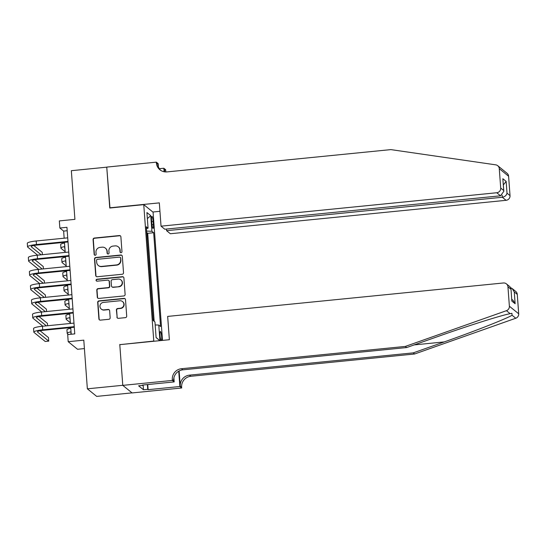 <?xml version="1.0" encoding="UTF-8"?>
<svg xmlns="http://www.w3.org/2000/svg" width="546" height="546" viewBox="0 0 546 546"><rect width="100%" height="100%" fill="white"/><g stroke="black" fill="none" stroke-linecap="round" stroke-linejoin="round"><path stroke-width="0.82" d="M121.069 252.702A0.99 0.969 -50.9 0 0 121.97 251.624L120.884 236.807A1.413 1.379 -50.9 0 0 119.39 235.551L94.362 238.042A1.413 1.379 -50.9 0 0 93.073 239.578L94.165 254.395A0.99 0.969 -50.9 0 0 95.209 255.275A0.99 0.969 -50.9 0 0 96.11 254.204L95.966 252.286A4.532 4.416 -50.9 0 1 100.089 247.379L102.177 247.167A4.532 4.416 -50.9 0 1 106.955 251.194L107.098 253.112A0.99 0.969 -50.9 0 0 108.142 253.986A0.99 0.969 -50.9 0 0 109.043 252.914L108.9 250.996A4.532 4.416 -50.9 0 1 113.022 246.089L115.11 245.884A4.532 4.416 -50.9 0 1 119.888 249.904L120.024 251.822A0.99 0.969 -50.9 0 0 121.069 252.702M161.459 340.506A4.614 0.744 84.3 0 0 161.63 336.739A4.614 0.744 84.3 0 0 160.367 331.497A4.614 0.744 84.3 0 0 160.019 335.435A4.614 0.744 84.3 0 0 161.077 340.54M116.905 317.083A1.413 1.379 -50.9 0 0 118.4 318.338L125.416 317.635A1.413 1.379 -50.9 0 0 126.706 316.107L125.498 299.645A1.413 1.379 -50.9 0 0 124.003 298.389L98.976 300.88A1.413 1.379 -50.9 0 0 97.686 302.416L98.901 318.871A1.413 1.379 -50.9 0 0 100.389 320.133L108.872 319.287A1.413 1.379 -50.9 0 0 110.162 317.752L109.644 310.708A1.413 1.379 -50.9 0 0 108.149 309.452L103.945 309.869A3.788 3.692 -50.9 0 1 100.116 305.084A3.788 3.692 -50.9 0 1 103.399 302.409L119.874 300.764A3.788 3.692 -50.9 0 1 123.696 305.555A3.788 3.692 -50.9 0 1 120.42 308.231L117.677 308.504A1.413 1.379 -50.9 0 0 116.387 310.039L117.158 317.287A1.413 1.379 -50.9 0 0 117.533 318.134M120.011 344.635L153.774 341.059L143.755 204.634L109.76 208.019L106.757 167.165L71.342 170.693L74.918 219.362L59.337 220.912L59.855 228.016L66.94 227.313L74.768 333.893L67.684 334.596L68.202 341.7L77.532 349.269L84.405 348.587M119.779 344.444L122.775 385.299L87.36 388.82L83.791 340.151L68.202 341.7M122.236 274.256A1.413 1.379 -50.9 0 0 123.519 272.727L122.311 256.265A1.413 1.379 -50.9 0 0 120.823 255.009L95.789 257.5A1.413 1.379 -50.9 0 0 94.506 259.036L95.714 275.491A1.413 1.379 -50.9 0 0 97.208 276.747L122.236 274.256M123.908 277.955L125.116 294.417A1.413 1.379 -50.9 0 1 123.826 295.946L98.799 298.437A1.413 1.379 -50.9 0 1 97.304 297.181L96.785 290.138A1.413 1.379 -50.9 0 1 98.075 288.609L108.224 287.599A1.413 1.379 -50.9 0 0 109.514 286.063L109.173 281.388A1.413 1.379 -50.9 0 0 107.678 280.132L97.113 281.183A0.99 0.969 -50.9 0 1 96.11 279.934A0.99 0.969 -50.9 0 1 96.97 279.231L122.413 276.699A1.413 1.379 -50.9 0 1 123.908 277.955M132.03 392.867L96.683 396.389L87.36 388.82M153.33 320.652L152.996 317.902M152.573 312.094L151.952 303.692M151.529 297.877L150.908 289.482M150.484 283.667L149.87 275.273M149.44 269.458L148.826 261.063M148.396 255.248L147.768 246.724M151.583 220.209L151.808 223.334A4.47 0.723 84.3 0 0 153.037 228.419A4.47 0.723 84.3 0 0 153.371 224.604L153.146 221.471A4.47 0.723 84.3 0 0 151.918 216.393A4.47 0.723 84.3 0 0 151.583 220.209M162.496 340.404L153.078 212.203L143.755 204.634M155.173 324.938L158.784 325.075L160.551 326.508L153.665 232.719L151.897 231.286L146.621 231.088M158.784 325.075L159.93 340.656M156.095 337.496L159.876 340.663L156.101 337.599L154.955 321.969L153.194 320.536L146.301 226.747L148.068 228.18L146.922 212.551L150.751 215.656L151.897 231.286M154.177 321.335L147.713 233.313L146.867 232.623L147.352 241.039M59.855 228.016L63.636 231.088L64.162 238.199M64.462 242.322L65.206 252.416M65.506 256.538L66.243 266.625M66.551 270.748L67.288 280.835M67.595 284.957L68.332 295.045M68.639 299.167L69.376 309.254M69.683 313.377L70.42 323.464M70.721 327.586L71.212 334.248M67.192 230.733L63.636 231.088M147.713 233.313L153.665 232.719M146.444 228.665L148.068 228.18M147.365 218.598L150.751 215.656M120.509 252.586A0.99 0.969 -50.9 0 1 120.277 252.027L120.134 250.109A4.532 4.416 -50.9 0 0 118.543 247.031L118.291 246.826M105.358 248.116L105.61 248.321A4.532 4.416 -50.9 0 1 107.207 251.399L107.344 253.317A0.99 0.969 -50.9 0 0 107.576 253.876M120.509 235.954A1.413 1.379 -50.9 0 0 119.642 235.756L94.615 238.247A1.413 1.379 -50.9 0 0 93.325 239.783L94.417 254.6A0.99 0.969 -50.9 0 0 94.649 255.159M121.935 255.412A1.413 1.379 -50.9 0 0 121.076 255.214L96.041 257.705A1.413 1.379 -50.9 0 0 94.758 259.241L95.966 275.696A1.413 1.379 -50.9 0 0 96.342 276.549M120.482 257.992A0.99 0.969 -50.9 0 0 119.431 257.111L97.468 259.302A0.99 0.969 -50.9 0 0 96.56 260.374L96.71 262.401A4.532 4.416 -50.9 0 0 101.488 266.421L116.503 264.926A4.532 4.416 -50.9 0 0 120.625 260.019L120.734 258.197A0.99 0.969 -50.9 0 0 120.379 257.528L120.134 257.323M98.307 265.472L98.56 265.677A4.532 4.416 -50.9 0 0 101.74 266.625L101.488 266.421M120.734 258.197L120.878 260.224A4.532 4.416 -50.9 0 1 116.755 265.124L101.74 266.625M108.674 280.426L108.927 280.63A1.413 1.379 -50.9 0 1 109.425 281.593L109.766 286.268A1.413 1.379 -50.9 0 1 108.477 287.803L98.328 288.814A1.413 1.379 -50.9 0 0 97.038 290.342L97.557 297.386A1.413 1.379 -50.9 0 0 97.939 298.239M123.526 277.102A1.413 1.379 -50.9 0 0 122.666 276.904L97.222 279.436A0.99 0.969 -50.9 0 0 96.546 281.067M118.762 286.548A3.788 3.692 -50.9 0 0 120.871 279.873A3.788 3.692 -50.9 0 0 118.209 279.081L112.408 279.661A1.413 1.379 -50.9 0 0 111.118 281.197L111.459 285.865A1.413 1.379 -50.9 0 0 112.954 287.128L119.014 286.752A3.788 3.692 -50.9 0 0 121.123 280.078L120.871 279.873M111.957 286.827L112.21 287.032A1.413 1.379 -50.9 0 0 113.206 287.332L112.954 287.128M119.014 286.752L113.206 287.332M122.536 301.556L122.789 301.761A3.788 3.692 -50.9 0 1 120.673 308.435L117.929 308.708A1.413 1.379 -50.9 0 0 116.639 310.244L117.158 317.287M101.283 309.084L101.536 309.289A3.788 3.692 -50.9 0 0 104.197 310.073L103.945 309.869M109.268 309.855A1.413 1.379 -50.9 0 0 108.401 309.657L104.197 310.073M125.123 298.792A1.413 1.379 -50.9 0 0 124.256 298.594L99.229 301.085A1.413 1.379 -50.9 0 0 97.939 302.62L99.147 319.076A1.413 1.379 -50.9 0 0 99.529 319.929M64.844 247.502A7.214 1.126 175.8 0 0 64.53 247.87A7.214 1.126 175.8 0 0 64.64 248.048L64.899 248.253M65.151 251.686L61.097 248.396A10.818 1.693 -4.2 0 1 60.934 248.13A10.818 1.693 -4.2 0 1 64.769 246.539M60.934 248.13L60.674 244.581A10.818 1.693 -4.2 0 1 64.51 242.99M37.619 255.159L27.73 247.133A10.818 1.693 -4.2 0 1 27.559 246.867L27.3 243.311A10.818 1.693 -4.2 0 1 36.2 240.984L67.711 237.851M27.559 246.867A10.818 1.693 -4.2 0 1 36.459 244.54L67.977 241.4M68.018 241.974L37.094 245.052A7.214 1.126 175.8 0 0 31.156 246.601A7.214 1.126 175.8 0 0 31.265 246.778L41.162 254.805M42.383 254.682L42.206 252.313L33.832 245.516M166.469 229.067L166.591 230.685L170.359 233.743L506.087 200.314L502.32 197.256L502.17 195.209M166.591 230.685L502.32 197.256C504.907 196.765 506.476 195.407 507.009 193.182L510.025 195.625L508.599 176.228L499.276 168.659A4.327 4.218 -50.9 0 0 495.741 164.844L390.854 149.611L167.035 171.901A10.101 9.842 129.1 0 1 156.388 162.94L156.333 162.155L106.75 167.096L109.978 207.999M109.739 207.808L159.323 202.873L161.036 226.174L496.764 192.745A4.327 4.218 -50.9 0 0 500.702 188.056L499.276 168.659M159.323 168.687L163.827 168.243L165.656 169.724L165.711 170.502A10.101 9.842 129.1 0 0 165.929 171.949M156.333 162.155L158.163 163.643L158.395 166.871M152.846 212.012L159.944 211.302M161.036 226.174L164.803 229.231L500.532 195.802L496.764 192.745M164.517 171.826L164.332 169.383L165.711 170.502M164.087 171.751L163.827 168.243M497.754 165.725L507.077 173.287A4.327 4.218 129.1 0 1 508.599 176.228M510.025 195.625A4.327 4.218 129.1 0 1 506.087 200.314M160.661 170.318A10.101 9.842 129.1 0 1 157.767 164.059L156.388 162.94M164.844 171.874A10.101 9.842 129.1 0 1 164.332 169.383M500.702 188.056L503.712 190.499L503.828 191.305L500.532 195.802M503.712 190.499L502.846 178.706L503.828 191.305M502.846 178.706L506.149 181.388L503.357 184.903M414.632 353.992L413.254 352.873L444.267 341.912C473.976 331.49 505.999 318.898 512.087 315.254L511.902 313.302L510.135 313.67C501.481 315.233 467.274 326.058 437.701 336.589L406.688 347.549L182.869 369.833A10.101 9.842 -50.9 0 0 173.683 380.767L172.304 379.647L172.359 380.432L122.782 385.367L119.792 344.656L169.369 339.714L167.663 316.414L503.392 282.978A4.327 4.218 -50.9 0 1 507.951 286.821L509.377 306.217L518.7 313.786A4.327 4.218 129.1 0 1 515.772 318.243L414.632 353.992L190.813 376.283A10.101 9.842 -50.9 0 0 181.627 387.216L181.688 387.994L132.105 392.936L122.782 385.367M406.688 347.549L405.309 346.423L181.49 368.714A10.101 9.842 -50.9 0 0 172.304 379.647M179.136 370.966L180.248 386.097A10.101 9.842 -50.9 0 1 189.435 375.157L413.254 352.873M517.274 294.39L514.264 291.946L512.196 288.568L515.752 291.448A4.327 4.218 129.1 0 1 517.274 294.39L518.7 313.786M510.135 313.67L506.449 310.681L405.309 346.423M147.748 384.548L148.13 389.673L147.727 389.346L147.372 384.582M142.834 385.032L142.861 385.401L138.609 385.824L143.475 389.769L147.727 389.346M142.861 385.401L142.458 385.073L174.188 381.913L172.359 380.432M181.688 387.994L179.859 386.513L178.733 371.191M148.13 389.673L179.859 386.513M173.894 377.873L174.188 381.913M506.449 310.681A4.327 4.218 -50.9 0 0 509.377 306.217M143.475 389.769L143.127 385.005M512.196 288.568L510.735 287.728M514.264 291.946L515.131 303.74L513.063 300.361L511.759 299.304M515.131 303.74L511.827 301.058L510.981 288.67L509.984 286.766L506.429 283.886M511.827 301.058L510.981 288.67M65.889 261.711A7.214 1.126 175.8 0 0 65.575 262.08A7.214 1.126 175.8 0 0 65.684 262.257L65.943 262.469M66.196 265.895L62.142 262.612A10.818 1.693 -4.2 0 1 61.978 262.346A10.818 1.693 -4.2 0 1 65.813 260.749M61.978 262.346L61.712 258.79A10.818 1.693 -4.2 0 1 65.554 257.2M66.933 275.921A7.214 1.126 175.8 0 0 66.619 276.29A7.214 1.126 175.8 0 0 66.728 276.467L66.987 276.679M67.24 280.105L63.186 276.822A10.818 1.693 -4.2 0 1 63.022 276.556A10.818 1.693 -4.2 0 1 66.858 274.966M63.022 276.556L62.756 273A10.818 1.693 -4.2 0 1 66.598 271.41M67.97 290.138A7.214 1.126 175.8 0 0 67.663 290.499A7.214 1.126 175.8 0 0 67.772 290.677L68.032 290.888M68.277 294.314L64.23 291.032A10.818 1.693 -4.2 0 1 64.066 290.765A10.818 1.693 -4.2 0 1 67.902 289.175M64.066 290.765L63.8 287.21A10.818 1.693 -4.2 0 1 67.643 285.619M69.014 304.347A7.214 1.126 175.8 0 0 68.7 304.709A7.214 1.126 175.8 0 0 68.816 304.886L69.069 305.098M69.322 308.531L65.274 305.241A10.818 1.693 -4.2 0 1 65.104 304.975A10.818 1.693 -4.2 0 1 68.946 303.385M65.104 304.975L64.844 301.419A10.818 1.693 -4.2 0 1 68.687 299.829M38.664 269.369L28.767 261.343A10.818 1.693 -4.2 0 1 28.604 261.077L28.344 257.521A10.818 1.693 -4.2 0 1 37.244 255.194L68.755 252.061M28.604 261.077A10.818 1.693 -4.2 0 1 37.503 258.749L69.021 255.61M69.062 256.183L38.138 259.261A7.214 1.126 175.8 0 0 32.2 260.811A7.214 1.126 175.8 0 0 32.31 260.988L42.206 269.014M43.427 268.898L43.25 266.523L34.876 259.725M39.708 283.579L29.812 275.553A10.818 1.693 -4.2 0 1 29.648 275.286L29.388 271.731A10.818 1.693 -4.2 0 1 38.288 269.41L69.799 266.271M29.648 275.286A10.818 1.693 -4.2 0 1 38.548 272.959L70.059 269.82M70.106 270.393L39.175 273.471A7.214 1.126 175.8 0 0 33.245 275.02A7.214 1.126 175.8 0 0 33.354 275.198L43.25 283.231M44.472 283.108L44.294 280.733L35.92 273.935M40.752 297.788L30.856 289.762A10.818 1.693 -4.2 0 1 30.692 289.496L30.433 285.94A10.818 1.693 -4.2 0 1 39.332 283.62L70.843 280.48M30.692 289.496A10.818 1.693 -4.2 0 1 39.592 287.169L71.103 284.029M71.144 284.603L40.22 287.681A7.214 1.126 175.8 0 0 34.289 289.23A7.214 1.126 175.8 0 0 34.398 289.407L44.294 297.44M45.516 297.317L45.338 294.942L36.964 288.151M41.796 311.998L31.9 303.972A10.818 1.693 -4.2 0 1 31.736 303.706L31.477 300.157A10.818 1.693 -4.2 0 1 40.377 297.829L71.888 294.69M31.736 303.706A10.818 1.693 -4.2 0 1 40.636 301.378L72.147 298.246M72.188 298.812L41.264 301.89A7.214 1.126 175.8 0 0 35.333 303.44A7.214 1.126 175.8 0 0 35.442 303.617L45.338 311.65M46.56 311.527L46.383 309.159L38.008 302.361M70.059 318.557A7.214 1.126 175.8 0 0 69.745 318.919A7.214 1.126 175.8 0 0 69.861 319.096L70.113 319.308M70.366 322.741L66.319 319.451A10.818 1.693 -4.2 0 1 66.148 319.185A10.818 1.693 -4.2 0 1 69.99 317.595M66.148 319.185L65.889 315.636A10.818 1.693 -4.2 0 1 69.731 314.039M42.841 326.215L32.944 318.181A10.818 1.693 -4.2 0 1 32.78 317.915L32.521 314.366A10.818 1.693 -4.2 0 1 41.421 312.039L72.932 308.899M32.78 317.915A10.818 1.693 -4.2 0 1 41.68 315.588L73.191 312.455M73.232 313.022L42.308 316.1A7.214 1.126 175.8 0 0 36.377 317.656A7.214 1.126 175.8 0 0 36.486 317.827L46.383 325.86M47.598 325.737L47.427 323.368L39.053 316.571M71.103 332.767A7.214 1.126 175.8 0 0 70.789 333.135A7.214 1.126 175.8 0 0 70.898 333.306L71.157 333.517M68.421 334.527L67.363 333.661A10.818 1.693 -4.2 0 1 67.192 333.394A10.818 1.693 -4.2 0 1 71.035 331.804M67.192 333.394L66.933 329.845A10.818 1.693 -4.2 0 1 70.775 328.255M74.276 327.231L43.352 330.31A7.214 1.126 175.8 0 0 37.421 331.866A7.214 1.126 175.8 0 0 37.531 332.043L48.731 341.127L45.188 341.482L33.988 332.391A10.818 1.693 -4.2 0 1 33.825 332.125L33.559 328.576A10.818 1.693 -4.2 0 1 42.465 326.249L73.976 323.109M33.825 332.125A10.818 1.693 -4.2 0 1 42.724 329.804L74.236 326.665M48.731 341.127L48.471 337.578L40.09 330.78M151.686 221.621L153.146 221.471M151.952 224.74L153.371 224.604M64.612 247.679L64.64 248.048M36.2 240.984L36.459 244.54M31.238 246.41L31.265 246.778M506.149 181.388L507.009 193.182M444.267 341.912L414.141 344.908M182.869 369.833L181.49 368.714M189.435 375.157L190.813 376.283M510.96 289.264L507.951 286.821M515.772 318.243L512.087 315.254M180.248 386.097L181.627 387.216M65.657 261.889L65.684 262.257M66.701 276.099L66.728 276.467M67.745 290.308L67.772 290.677M68.789 304.518L68.816 304.886M37.244 255.194L37.503 258.749M32.282 260.619L32.31 260.988M38.288 269.41L38.548 272.959M33.326 274.829L33.354 275.198M39.332 283.62L39.592 287.169M34.371 289.039L34.398 289.407M40.377 297.829L40.636 301.378M35.415 303.248L35.442 303.617M69.833 318.728L69.861 319.096M41.421 312.039L41.68 315.588M36.459 317.465L36.486 317.827M70.871 332.937L70.898 333.306M42.465 326.249L42.724 329.804M37.503 331.675L37.531 332.043"/></g></svg>
